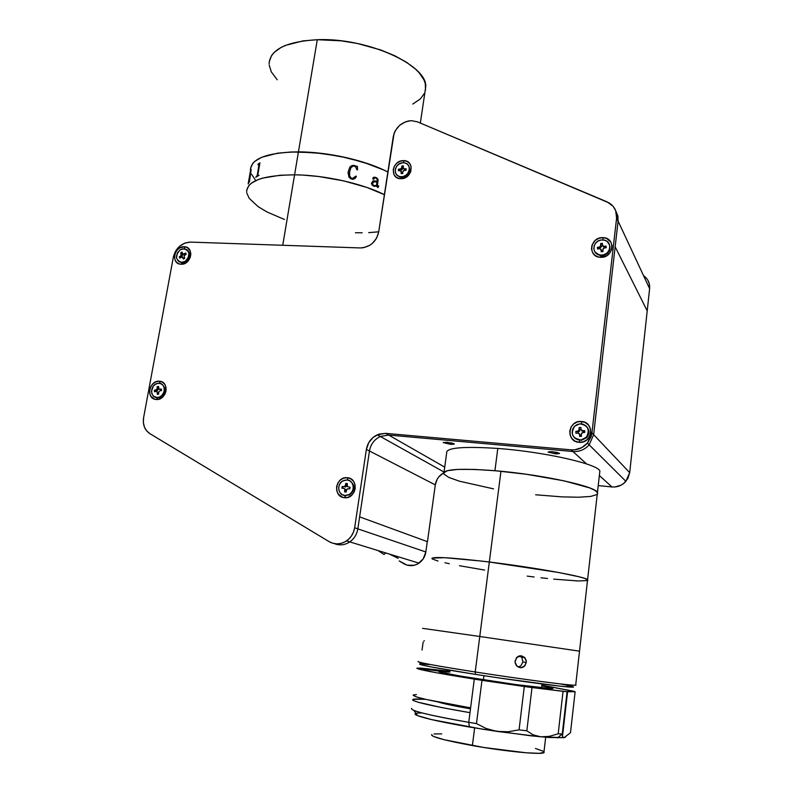 <?xml version="1.0" encoding="UTF-8"?>
<svg xmlns="http://www.w3.org/2000/svg" width="793" height="793" viewBox="0 0 793 793"><rect width="100%" height="100%" fill="white"/><g stroke="black" fill="none" stroke-linecap="round" stroke-linejoin="round"><path stroke-width="1.19" d="M425.514 90.115L425.266 83.443L423.987 79.934L419.15 72.778L415.601 69.179L406.383 62.181L394.607 55.669L380.739 49.949L357.326 43.456L340.99 40.82L317.279 39.709L298.436 151.879C266.894 152.504 250.895 158.63 250.449 170.237C250.895 158.63 266.894 152.504 298.436 151.879L317.279 39.709C286.104 41.573 270.046 49.602 269.114 63.807M412.786 104.061L420.409 98.877L424.523 93.237M424.939 92.216L425.762 86.665C427.308 64.986 366.921 37.459 317.279 39.709L303.035 40.889L285.539 45.37L280.97 47.501L274.001 52.566L271.642 55.441L269.233 61.695M269.184 65.016L271.305 71.866L277.203 79.776M298.436 151.879C328.312 151.889 365.989 160.483 387.866 172.022L383.713 169.989L387.866 172.022C365.989 160.483 328.312 151.889 298.436 151.879L322.513 153.475L347.374 157.857L370.45 164.567L383.713 169.989L363.105 162.119L339.156 156.112L314.276 152.623L291.011 151.998L298.436 151.879L294.58 174.817C262.969 175.184 246.99 180.903 246.643 191.975C246.99 180.903 262.969 175.184 294.58 174.817L282.734 245.275L294.58 174.817L280.147 175.243L262.542 178.128L258.003 179.634L251.133 183.361L248.853 185.522L246.673 190.33L248.853 185.522L251.133 183.361L258.003 179.634L262.542 178.128L280.147 175.243L294.58 174.817L298.436 151.879M255.237 179.793L251.391 174.034L255.237 179.793M250.499 168.512L252.719 163.447L255.009 161.167L261.898 157.212L277.57 153.188L291.011 151.998L277.57 153.188L261.898 157.212L255.009 161.167L252.719 163.447L250.499 168.512M384.397 194.681C362.371 183.52 324.535 175.045 294.58 174.817L302.381 175.065L294.58 174.817C324.535 175.045 362.371 183.52 384.397 194.681L366.881 187.445L343.686 180.873L318.736 176.512L302.381 175.065L318.736 176.512L343.686 180.873L366.881 187.445L384.397 194.681M368.686 232.636L378.717 231.804L368.686 232.636M246.762 192.917L249.21 198.339L258.151 206.666L267.182 212.058L284.38 219.453L267.182 212.058L258.151 206.666L249.21 198.339L246.762 192.917M258.042 164.22L259.935 162.813L257.745 175.402L259.024 175.322L255.762 177.255L257.21 175.521L259.113 164.488L257.943 164.756L258.042 164.22M250.41 171.119L251.163 169.434L249.478 181.518L248.159 183.936L250.41 171.119M362.193 232.805L355.413 232.726M352.122 178.663L354.689 178.088L352.439 178.742L350.347 177.543L349.584 175.58L349.683 171.486C348.751 174.638 349.554 177.037 352.112 178.673L352.122 178.663C349.564 177.008 348.761 174.619 349.693 171.476L349.594 175.57L351.15 178.247L353.45 178.703L356.057 176.036L352.122 178.663M356.325 176.76L356.047 176.056L356.335 176.74L354.758 178.673L352.707 179.317L350.793 178.762L348.93 177.067L348.028 172.299L349.901 166.986M350.1 166.768L353.272 165.331L357.217 166.461L353.876 165.39L351.329 165.796M357.504 169.871L357.395 166.322L357.028 169.89L355.353 166.54L353.202 165.935L350.972 167.71L349.693 171.476M373.989 186.315L372.036 185.017L371.421 183.233L372.978 180.953L377.091 181.29L377.24 179.525L376.219 178.197L374.346 177.84L373.721 179.258L372.74 178.921L373.235 177.523L375.02 177.216L376.844 177.939L378.112 179.684L377.29 186.613L378.033 187.029L378.786 185.949L377.894 187.554L376.348 186.097L373.989 186.315M259.926 162.843L257.983 164.736M259.014 175.352L257.884 175.739M259.033 164.29L257.219 175.669L255.812 177.236M373.543 185.532L376.427 185.542L377.002 181.845L373.265 181.974L372.611 183.956L373.543 185.532M377.062 181.28L373.761 180.814M373.553 179.367L374.058 177.999M377.924 187.079L377.26 186.623L378.083 179.694L376.814 177.949L374.078 177.216M378.132 187.445L378.489 185.83M376.021 185.691L374.167 185.8L372.789 184.719L372.68 182.836L373.83 181.647M251.143 169.563L250.38 171.526M250.697 171.02L248.219 183.817M450.374 444.288L450.593 442.722L450.374 444.288L443.257 442.583L447.173 442.246L454.31 443.961L451.376 444.367L454.3 444.11L452.317 443.099L443.267 442.444L450.374 444.288M555.031 453.755L555.229 452.06L555.031 453.755L548.092 452.109L552.622 451.732L559.58 453.378L555.031 453.755L557.092 453.874L559.6 453.447L556.983 452.387L550.55 451.613L548.072 452.05L555.031 453.755M334.497 543.661C339.741 545.703 344.856 545.108 349.842 541.867C354.243 538.695 356.909 534.353 357.841 528.852L354.649 527.761L366.376 449.413L369.459 450.999L366.376 449.413L354.649 527.761L357.841 528.852L369.459 450.999C370.698 444.268 374.316 439.431 380.323 436.477C374.316 439.431 370.698 444.268 369.459 450.999L435.307 484.87L437.201 479.2L438.906 476.732L443.624 472.886C438.975 475.532 436.2 479.517 435.307 484.87L427.457 541.688L359.635 516.867L369.459 450.999L435.307 484.87L427.457 541.688L359.635 516.867M388.62 435.05L444.724 467.127L388.62 435.05L572.913 451.514L586.642 463.974L572.913 451.514C579.346 451.911 584.768 449.681 589.169 444.833C584.768 449.681 579.346 451.911 572.913 451.514L571.069 449.839L572.913 451.514L388.62 435.05L380.323 436.477L388.62 435.05L385.656 433.355L388.62 435.05M647.207 310.896L649.616 288.662L647.207 310.896L615.16 246.801L618.104 221.108L649.616 288.662L618.104 221.108L617.886 216.053L615.735 210.809L618.104 221.108L615.16 246.801L647.207 310.896L629.692 472.648L627.818 478.595L623.774 483.413L621.127 485.147L615.1 486.952L611.948 486.952L599.359 475.522L611.948 486.952L598.219 485.594L611.948 486.952C617.499 487.338 622.148 485.465 625.905 481.341L629.692 472.648L593.64 434.663L589.169 444.833L593.64 434.663L615.16 246.801L647.207 310.896L629.692 472.648L591.935 432.859L616.597 218.154L618.074 221.326L615.933 211.374M578.047 433.028L579.544 434.286L578.593 433.087L575.896 433.236L575.777 431.481L579.366 431.382L579.782 430.302L579.237 429.747L577.928 431.273L578.474 431.818L575.777 431.481L578.89 430.768L579.098 427.625L580.872 427.457L581.021 429.578L580.872 427.457M581.447 421.479L581.606 423.878L581.447 421.479C595.008 422.035 592.5 443.991 579.019 442.325C565.488 441.632 568.085 419.884 581.447 421.479L585.373 422.6L588.525 425.127L590.418 428.706L590.765 432.77L589.496 436.705L586.82 439.897L583.133 441.879L579.019 442.325L579.881 440.075L579.019 442.325L575.094 441.176L571.961 438.628L570.098 435.06L569.77 431.005L571.039 427.1L573.696 423.918L577.354 421.945L581.447 421.479M180.556 256.08L180.378 256.902M184.234 246.752L184.729 248.833L184.234 246.752C194.652 246.682 191.301 265.07 181.022 264.228C170.624 264.198 174.014 245.959 184.234 246.752L187.188 247.525L190.211 250.875L190.845 254.077L190.221 257.497L188.437 260.61L185.77 262.939L182.618 264.128L181.022 264.228L182.39 262.889L181.022 264.228L179.476 264L176.829 262.572L175.055 260.064L174.44 256.873L175.075 253.473L176.849 250.38L179.505 248.06L184.234 246.752M158.57 386.974L157.698 387.539M159.502 381.245L160.097 383.455L159.502 381.245C170.069 381.611 166.58 400.812 156.152 399.484C145.615 399.018 149.153 379.976 159.502 381.245L162.496 382.186L164.785 384.367L166.024 387.47L166.005 391.018L164.746 394.468L162.426 397.293L157.777 399.444L156.152 399.484L157.976 397.452L156.152 399.484L154.595 399.176L150.888 396.322L149.679 393.219L149.699 389.69L150.967 386.26L153.267 383.455L156.261 381.691L159.502 381.245M602.402 243.838L600.797 244.244M602.908 237.642L603.017 239.912L602.908 237.642C616.141 237.523 613.782 258.231 600.608 257.299C587.395 257.289 589.843 236.78 602.908 237.642L606.744 238.505L610.937 242.261L612.067 245.85L611.621 249.706L609.668 253.205L606.516 255.832L600.608 257.299L601.263 255.852L600.608 257.299L598.626 257.041L595.107 255.445L592.609 252.64L591.509 249.052L591.955 245.225L595.335 240.299L598.903 238.277L602.908 237.642M342.982 486.605L342.596 488.27M347.393 477.733L347.83 480.082L347.393 477.733C359.427 478.457 356.285 499.461 344.36 497.677C332.356 496.824 335.568 476.018 347.393 477.733L350.833 478.853L353.539 481.331L355.076 484.781L355.205 488.676L353.916 492.433L351.398 495.456L348.048 497.3L344.36 497.677L345.53 495.744L344.36 497.677L342.576 497.28L338.234 494.029L336.728 490.58L336.599 486.704L337.887 482.977L340.385 479.963L343.726 478.12L347.393 477.733M399.741 169.097L399.008 170.644M403.568 160.632L403.855 162.743L403.568 160.632C415.225 160.275 412.41 179.297 400.852 178.703C389.214 178.96 392.099 160.097 403.568 160.632L406.918 161.346L409.555 163.328L411.081 166.282L410.814 171.526L408.97 174.777L406.095 177.245L402.636 178.554L400.852 178.703L401.843 177.503L400.852 178.703L399.117 178.504L396.074 177.117L393.972 174.589L393.219 169.563L394.428 166.124L396.817 163.219L400.029 161.296L403.568 160.632M393.288 136.525C395.697 126.949 401.793 121.666 411.587 120.685L417.396 121.825L609.202 202.958C614.634 206.517 617.103 211.582 616.597 218.154L618.074 221.326L593.64 434.663L591.935 432.859L587.435 443.109C583.004 447.986 577.552 450.236 571.069 449.839L385.656 433.355L571.069 449.839L574.747 449.809L581.814 447.619L587.583 442.93L591.162 436.457L591.935 432.859L616.597 218.154L615.675 210.641L613.158 206.339L607.071 201.868L417.396 121.825L411.587 120.685L408.425 121.002L405.302 121.914L399.632 125.344L395.42 130.478L394.071 133.442L378.667 232.121C376.169 242.004 370.014 247.277 360.2 247.941L190.479 242.103L184.789 243.094L179.545 246.286L175.54 251.183L173.36 257.071C175.947 247.723 181.647 242.737 190.479 242.103L360.2 247.941L363.353 247.733L369.479 245.483L372.214 243.53L376.497 238.336L378.667 232.121L393.288 136.525M173.36 257.071L143.612 417.624L143.364 422.451L144.395 426.991L146.636 430.837L149.877 433.652C144.683 430.093 142.591 424.751 143.612 417.624L173.36 257.071M366.376 449.413C367.625 442.643 371.273 437.776 377.309 434.792L385.656 433.355L379.064 434.118L373.097 437.439L368.646 442.801L366.376 449.413M354.649 527.761C353.698 533.302 351.012 537.674 346.581 540.866C340.752 544.563 334.963 544.841 329.224 541.698L149.877 433.652L329.224 541.698L332.951 543.314L336.995 543.889L341.099 543.383L345.024 541.827L348.533 539.319L351.418 535.999L353.5 532.063L354.649 527.761M384.05 554.495L385.695 552.919L384.05 554.495L378.013 550.55M418.991 563.149C413.966 566.281 408.94 566.48 403.915 563.764L399.206 560.968L407.176 565.161L414.253 565.27L417.653 563.962L423.135 558.996L425.841 551.968L357.841 528.872L425.841 551.968L427.278 541.619L425.841 551.968C425.088 556.706 422.808 560.433 418.991 563.149L349.812 541.887M348.077 542.779L349.624 541.827M337.075 544.494L336.083 544.246M647.841 280.207L649.408 284.271L649.616 288.662C650.022 283.19 648 278.858 643.559 275.677M646.592 278.422L645.076 276.846M398.235 558.351L388.976 553.92M396.946 175.055L400.019 177.226L402.239 177.493L401.625 176.77L399.404 176.492C392.208 174.708 395.301 162.734 402.943 162.724L405.441 163.08C412.38 165.093 409.138 176.799 401.625 176.77L402.239 177.493C409.347 175.342 411.379 171.268 408.336 165.281M404.043 168.869L405.144 169.871L404.331 168.889L406.185 168.8L404.331 168.889L405.61 169.851L406.185 168.8L406.046 170.326L403.716 170.525L402.864 171.675L404.192 170.406M404.331 168.889L403.231 167.739L404.331 168.889M403.409 165.896L401.873 165.965L402.566 168.344L403.33 168.304L402.517 168.8L401.704 167.809L401.873 165.965L403.409 165.896L403.231 167.739M402.943 162.724L398.919 164.092L396.787 166.114L395.499 168.691L395.241 171.427L396.054 173.905L397.808 175.759L400.257 176.69L403.013 176.571L405.659 175.412L407.8 173.38L409.357 169.415L409.069 166.748L407.741 164.547L405.59 163.13L402.943 162.724M402.864 171.675L402.695 173.518L401.159 173.588L401.06 170.901L398.383 170.673L398.522 169.157L400.852 168.959L401.704 167.809L400.376 169.068L401.199 170.049L402.388 169.256L400.693 170.664M404.321 169.563L405.56 170.346M402.725 173.142L401.337 171.595M594.839 251.837L600.232 255.742L602.72 255.772L602.363 255.108L599.875 255.078C591.231 254.067 592.46 240.834 601.233 239.982L604.672 240.2C612.543 242.043 610.66 254.335 602.363 255.108L602.72 255.772C609.083 253.78 611.254 249.904 609.252 244.115M603.453 246.365L602.511 245.295L603.979 246.395L603.453 246.365L603.929 247.267L602.987 246.197L604.454 247.297L603.979 246.395L606.09 246.098L603.979 246.395L604.454 247.297L606.09 246.098L606.209 247.733L604.107 248.031L606.209 247.733M602.64 245.751L601.253 246.435L600.628 243.55L600.916 247.406L599.458 248.001L599.508 248.685L599.458 248.001L597.397 247.327L599.498 247.029L599.984 247.922L601.253 246.435L600.777 245.533L599.498 247.029L597.397 247.327L599.984 247.922L599.498 247.029L600.707 246.048L600.628 243.55L602.363 243.302L602.511 245.295M597.397 247.327L597.516 248.962L597.397 247.327M601.084 249.775L601.233 251.758L600.945 249.289L599.617 248.665L601.084 249.775L601.233 251.758L602.977 251.52L601.233 251.758L601.421 250.182M602.938 250.975L601.6 251.153L602.938 250.975M602.829 249.527L604.107 248.031L602.898 249.012L602.977 251.52M601.233 239.982L598.219 240.993L595.751 242.995L594.205 245.691L593.808 248.665L594.631 251.47L596.544 253.681L600.787 255.177L603.919 254.741L606.724 253.205L608.786 250.796L609.777 247.892L609.549 244.938L607.061 241.379L604.335 240.11L601.233 239.982M599.617 248.665L597.516 248.962M603.919 247.267L604.97 247.218L605.019 247.902M574.677 438.043L580.833 440.036C572.278 438.4 570.226 433.791 574.667 426.198L579.733 423.849C587.99 425.217 590.21 429.677 586.374 437.23L580.833 440.036L581.229 440.432L586.77 437.627C589.645 433.771 589.586 430.064 586.572 426.495M584.798 432.373L584.679 430.619L583.579 431.323L583.658 432.492L583.579 431.323L581.021 429.578L581.973 430.777L584.679 430.619L584.798 432.373L582.112 432.74L581.328 434.108L582.637 432.591M581.705 430.658L583.053 431.372L582.032 431.065M579.604 433.88L580.119 435.347L581.398 435.218L580.119 435.347L579.683 436.418L579.544 434.286L580.08 434.822L579.386 433.731M579.683 436.418L581.467 436.239L581.328 434.108L581.467 436.239L579.683 436.418M579.733 423.849L576.65 424.77L574.112 426.783L572.516 429.568L572.1 432.72L572.923 435.754L574.875 438.212L577.651 439.719L580.833 440.036L583.935 439.124L586.483 437.102L588.079 434.296L588.495 431.134L587.653 428.091L585.69 425.643L582.914 424.156L579.733 423.849M579.098 427.625L579.782 430.302L579.098 427.625M578.018 433.037L577.938 431.868L579.435 431.313L579.742 429.776L581.021 429.647M343.409 495.189L344.896 495.496C337.828 495.209 336.43 483.889 343.052 480.796L347.017 479.963C353.946 480.191 355.571 491.244 349.128 494.545L344.896 495.496L349.852 494.832C355.423 489.539 355.284 484.81 349.455 480.657M347.047 485.613L347.324 483.581L347.284 486.585L350.02 487.229L349.356 488.875M341.912 488.21L343.815 488.379L341.912 488.21L342.14 486.525L344.539 486.634L345.47 485.475L344.043 486.694L345.718 486.952L346.442 485.881L345.47 485.475L345.748 483.443L345.47 485.475L346.442 485.881L345.748 483.443L347.324 483.581M346.343 490.778L344.598 491.868L344.846 489.311L343.815 488.379L345.847 490.223L344.786 488.785M344.598 491.868L346.174 492.007L344.598 491.868M349.782 488.914L350.02 487.229L349.782 488.914L347.879 488.746L349.782 488.914M346.452 489.965L347.879 488.746L346.61 489.469L346.174 492.007M347.017 479.963L344.172 480.31L341.595 481.787L339.682 484.166L338.72 487.08L338.869 490.094L340.088 492.75L342.199 494.654L344.896 495.496L347.76 495.159L350.347 493.682L352.27 491.293L353.232 488.369L353.073 485.336L351.844 482.679L349.713 480.796L347.017 479.963M155.408 397.253L158.085 397.432C149.847 399.127 149.461 384.585 157.678 383.406L157.787 383.386C165.915 381.641 166.53 396.004 158.362 397.382L159.294 397.789C166.322 393.526 167.055 388.937 161.514 384.02M158.64 388.62L157.153 386.706L157.192 388.55L158.441 389.105L156.945 390.562L156.964 391.712L156.945 390.562L154.417 390.225L156.528 389.779L157.192 388.55L156.142 389.938L157.391 390.483L158.441 389.105L157.192 388.55L157.153 386.706L158.56 386.469L158.937 389.115L161.435 389.046L159.73 389.333L161.395 389.819L161.435 389.046L161.465 390.572L159.77 390.86L161.465 390.572M154.417 390.225L154.447 391.752L154.417 390.225M158.719 394.101L158.679 392.248L158.719 394.101L157.311 394.329L157.183 392.039L156.142 391.464L158.431 392.585L157.272 392.485L157.311 394.329L158.709 393.457M158.679 392.248L159.77 390.86L158.679 392.248M157.787 383.386L155.329 384.337L153.267 386.211L151.473 391.484L152.018 394.081L153.465 396.133L156.816 397.511L159.353 397.095L161.663 395.648L163.982 392.089L164.419 389.313L163.864 386.706L162.406 384.664L160.275 383.495L157.787 383.386M156.142 391.464L154.447 391.752M160.008 389.452L161.395 389.819L161.415 390.582M179.258 261.779L182.449 262.929L186.068 261.908L185.185 261.333L181.557 262.344C175.253 259.817 174.817 255.624 180.279 249.785L184.055 248.764C190.231 251.371 190.617 255.564 185.185 261.333L186.068 261.908C190.806 257.626 191.172 253.651 187.168 249.973M186.186 254.216L185.651 252.967L185.275 254.702L182.677 253.542L183.689 254.077L185.651 252.967L186.186 254.216L184.045 255.891L184.7 258.29L183.421 259.073L184.7 258.29M183.867 254.355L185.275 254.702L184.085 254.662M183.47 254.087L182.42 254.731L181.993 256.704L182.578 255.108L181.399 254.315L180.814 255.921L181.656 257.041L179.268 256.863L181.161 255.614L180.754 252.808L182.033 252.025L180.754 252.808L182.42 254.731L183.47 254.087L184.64 254.87M179.268 256.863L179.793 258.121L179.268 256.863M183.421 259.073L182.539 257.219L181.339 257.18L183.946 258.33L182.757 257.527M180.279 249.785L177.424 252.749L176.482 257.933L178.227 261.075L180.298 262.166L182.737 262.265L185.185 261.333L188.05 258.359L188.982 253.145L188.02 250.895L186.256 249.349L182.707 248.843L180.279 249.785M181.339 257.18L179.793 258.121M182.033 252.025L182.677 253.542M184.085 258.667L183.708 258.003M423.115 642.3L422.054 650.022M424.404 640.833L423.749 641.17M479.765 636.482L422.619 628.353L479.765 636.482L475.215 671.978L500.958 471.25C462.141 467.969 443.079 468.871 443.783 473.946C442.781 469.178 459.831 468.098 494.931 470.695C541.163 474.432 595.751 486.287 597.446 492.473C595.642 486.575 546.248 475.453 500.958 471.25L489.321 562.009L558.361 572.447L578.731 576.709L584.709 578.394L587.891 580.189L584.709 578.394L578.731 576.709L558.361 572.447L489.321 562.009C535.087 567.57 585.442 576.739 587.593 579.693C585.442 576.739 535.087 567.57 489.321 562.009C450.117 557.41 431.065 556.349 432.155 558.827C431.065 556.349 450.117 557.41 489.321 562.009L481.629 561.087L489.321 562.009L479.765 636.482L579.524 651.172L479.765 636.482M418.08 661.451C416.513 662.214 435.565 665.723 475.215 671.978C445.577 667.339 427.06 664.108 419.675 662.294L421.519 664.861C428.745 666.685 446.756 669.857 475.532 674.387L475.215 671.978L475.532 674.387L499.312 677.995L560.007 686.143L572.06 687.184L573.557 687.006L570.217 685.925M420.865 663.959C419.001 663.949 419.219 664.247 421.519 664.861M518.087 667.042L520.842 665.852L522.944 661.907L526.284 662.542L524.173 666.516L522.22 667.547L520.03 667.696L516.55 665.773L515.242 663.275L515.083 660.936L517.264 656.971L519.256 655.95L521.467 655.811L524.807 657.645L526.146 660.212L526.284 662.542L522.944 661.907L521.863 657.526L519.921 655.811M429.112 664.574L421.38 663.969M420.151 663.979L422.491 665.109L431.997 667.072L475.532 674.387C511.336 679.997 552.681 685.618 566.807 686.837C575.212 687.561 575.728 687.115 568.373 685.509M567.699 685.37L560.76 683.992M575.718 684.855C576.937 685.37 574.747 685.37 569.166 684.855C554.694 683.546 512.1 677.728 475.215 671.978C521.556 679.214 573.081 685.955 575.678 685.211L575.718 684.855M515.044 662.115L516.441 657.774L520.357 655.771L524.441 657.258L526.324 661.372L524.966 665.714L521.13 667.746L517.016 666.249L515.044 662.115M483.938 675.686L483.413 679.799L483.938 675.686M470.487 708.833C454.012 705.948 443.228 703.669 438.152 702.003M431.788 734.487C430.609 736.657 444.139 740.355 472.39 745.569L474.64 727.915L472.39 745.569C505.091 751.427 541.708 754.966 543.889 752.646L543.988 751.814M431.838 734.457L431.709 735.329L433.751 736.528L444.149 739.72L483.74 747.472L526.096 752.785L539.29 753.33L544.176 752.319M543.324 751.298L535.473 748.463M441.721 733.862L434.068 733.941M416.424 694.559L413.51 694.886C411.775 696.72 430.817 701.042 470.606 707.862L469.991 712.669C430.173 705.79 411.141 701.349 412.885 699.376C414.273 698.861 418.496 698.841 425.554 699.307L413.113 699.297L412.707 700.09L413.649 700.665L417.852 702.142L441.116 707.455L469.991 712.669L468.752 722.314L474.293 679.125C434.614 672.751 415.572 669.084 417.168 668.112L440.551 671.314L440.442 672.157M411.646 708.357C409.862 710.627 428.904 715.286 468.752 722.314L476.474 723.603L481.975 680.325L474.293 679.125L470.606 707.862L426.247 699.476L416.375 696.888L413.123 695.213M468.752 722.314C440.194 717.368 421.906 713.413 413.877 710.459L417.564 715.623C425.226 718.527 442.514 722.334 469.416 727.032L468.752 722.314L469.416 727.032L496.983 731.404L540.776 736.816L533.183 734.863L526.83 730.819L532.004 687.551L524.292 686.51L519.068 729.847L526.83 730.819L532.004 687.551L563.05 691.337L558.183 733.812L562.267 733.981L567.084 691.724L563.05 691.337L558.183 733.812L549.242 736.37L540.776 736.816L533.183 734.863L526.83 730.819L519.068 729.847L508.055 731.761L496.983 731.404L486.258 728.549L476.474 723.603L481.975 680.325L524.292 686.51L519.068 729.847L508.055 731.761L496.983 731.404L486.258 728.549L476.474 723.603L468.752 722.314M415.591 713.432L415.928 713.333C414.333 713.769 414.878 714.533 417.564 715.623M415.056 713.839L417.782 715.712L431.432 719.558L483.056 729.282L531.191 735.845L549.034 737.5L564.061 737.678L562.544 736.866L562.267 733.981L558.183 733.812L549.242 736.37L540.776 736.816L564.061 737.678L570.494 732.722L575.123 691.724L567.084 691.724L574.231 691.357L541.867 685.112L575.123 691.724L570.494 732.722L564.061 737.678L565.597 737.024M562.237 734.318L562.743 734.278M562.227 734.913L561.394 734.625M421.361 668.172L449.978 671.304L421.361 668.172L441.82 671.374L421.361 668.172M441.671 672.464L441.82 671.374L449.869 672.127M443.753 703.094L441.81 703.064M445.091 672.86L449.254 673.862L445.091 672.86M562.267 733.981L567.084 691.724L532.004 687.551L481.975 680.325L434.703 672.444L416.821 668.281L420.042 668.093L440.551 671.314L439.084 671.75L441.552 672.434L460.991 676.151L515.757 684.557L551.68 688.671L552.969 688.522L552.077 688.066L541.788 685.816M565.528 737.143L563.139 737.559L562.465 736.687L567.619 691.516M421.301 712.927L416.831 713.155M587.415 580.565L578.345 580.982L553.702 579.138L578.345 580.982L587.415 580.565M547.477 578.494L540.945 577.78L547.477 578.494M534.165 576.987L527.196 576.124M484.563 570.058L459.514 565.736L484.563 570.058M449.304 563.704L444.952 562.752M432.344 558.976L437.964 561.018L432.344 558.976L432.175 558.064L444.853 557.697L481.629 561.087L444.853 557.697L435.01 557.568L431.888 558.46M597.238 494.287L597.446 492.473L597.238 494.287M599.637 473.074L599.865 471.032C598.269 464.093 543.929 451.772 497.806 448.441L494.931 470.695L526.502 474.283L563.942 480.816L589.675 487.903L595.137 490.461L597.565 492.701L597.625 493.682M596.941 494.554L590.626 496.448L578.622 497.231L562.138 496.884L535.652 494.782M493.573 488.865L459.415 481.202L448.739 477.396L443.822 474.006M443.594 473.034L447.351 470.685L457.71 469.416L474.026 469.406L494.931 470.695L497.806 448.441C462.785 446.181 445.725 447.728 446.647 453.071L444.021 472.222M521.269 656.822L518.186 656.376L521.269 656.822M425.762 86.665L420.349 123.064M444.05 472.053L377.309 434.792M587.435 443.109L625.905 481.341M349.842 541.867L346.581 540.866M400.019 177.226L399.404 176.492M403.924 168.83L404.737 169.821M600.232 255.742L599.875 255.078M578.831 430.847L579.366 431.382M344.747 486.545L345.718 486.952M349.852 494.832L349.128 494.545M156.142 389.938L157.391 390.483M159.294 397.789L158.362 397.382M182.449 262.929L181.557 262.344M521.487 657.06L524.807 657.645M569.166 684.855L566.807 686.837M599.865 471.032L575.678 685.211M541.55 687.818L542.006 683.953M545.683 737.242L543.889 752.646M557.489 737.926L562.158 733.981"/></g></svg>
